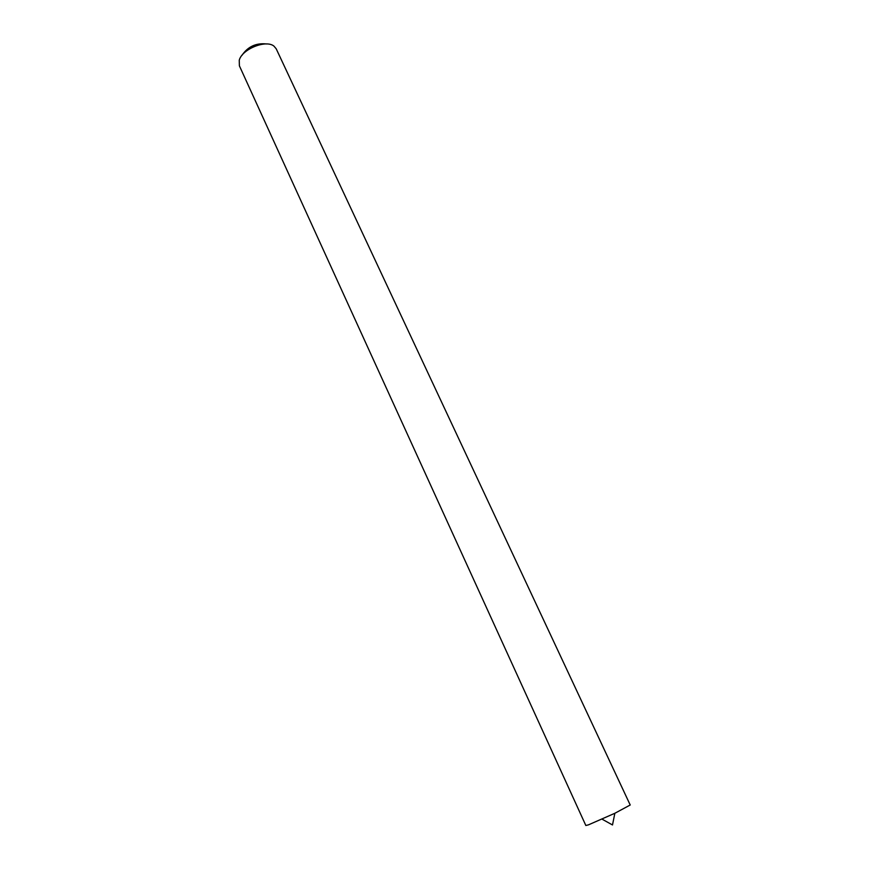 <?xml version="1.0" encoding="UTF-8"?>
<svg xmlns="http://www.w3.org/2000/svg" width="869" height="869" viewBox="0 0 869 869"><rect width="100%" height="100%" fill="white"/><g stroke="black" fill="none" stroke-linecap="round" stroke-linejoin="round"><path stroke-width="1.3" d="M239.257 60.2L239.388 65.816L585.836 825.496L588.465 824.844L614.85 813.275L630.21 804.998L276.212 48.805L273.985 46.155C266.099 39.387 242.038 49.088 239.257 60.2M241.886 55.442C247.839 46.6 256.105 42.777 266.696 43.982M602.087 819.174L612.504 824.963L614.85 813.275"/></g></svg>
